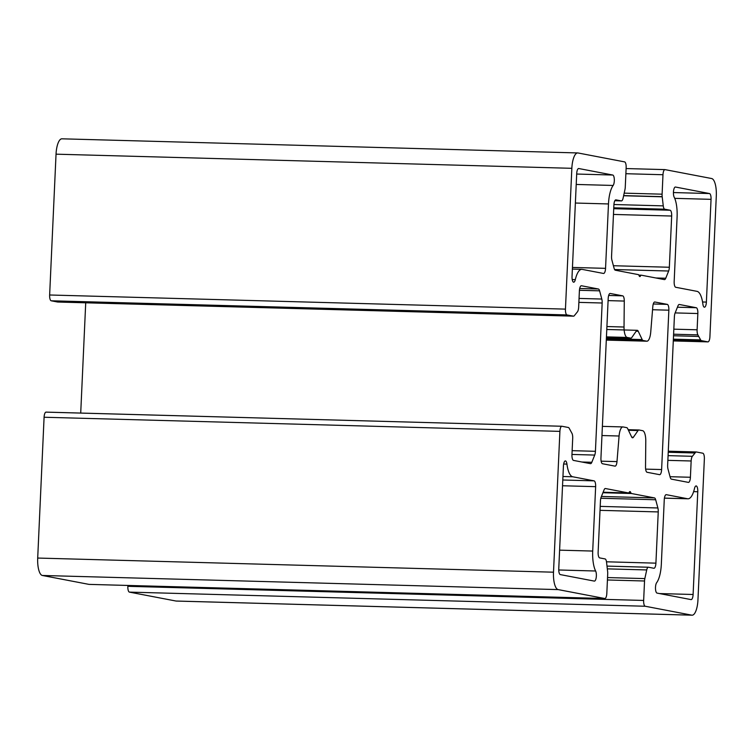 <?xml version="1.0" encoding="UTF-8"?>
<svg xmlns="http://www.w3.org/2000/svg" width="754" height="754" viewBox="0 0 754 754"><rect width="100%" height="100%" fill="white"/><g stroke="black" fill="none" stroke-linecap="round" stroke-linejoin="round"><path stroke-width="1.13" d="M630.825 338.141L627.177 337.443L606.442 336.878L627.177 337.443A10.942 3.638 -88.4 0 1 624.029 327.019L606.913 326.548L624.029 327.019L624.274 301.063A5.466 1.819 91.6 0 0 622.7 295.851L610.24 293.466A5.466 1.819 91.6 0 0 610.137 293.457A5.466 1.819 91.6 0 0 608.186 298.575L600.947 457.951A5.466 1.819 91.6 0 0 602.503 463.748L614.972 466.132A5.466 1.819 91.6 0 0 615.066 466.142A5.466 1.819 91.6 0 0 616.989 461.608L619.081 436.01A10.942 3.638 -88.4 0 1 622.917 426.934A10.942 3.638 -88.4 0 1 623.115 426.952L626.753 427.65A5.466 1.819 -88.4 0 1 627.63 428.555L631.598 436.896A5.466 1.819 91.6 0 0 632.559 437.81A5.466 1.819 91.6 0 0 633.398 437.245L638.044 430.553A5.466 1.819 -88.4 0 1 638.883 429.978A5.466 1.819 -88.4 0 1 638.987 429.987L642.625 430.685A10.942 3.638 -88.4 0 1 645.782 441.118L645.528 467.065A5.466 1.819 91.6 0 0 647.102 472.287L659.571 474.662A5.466 1.819 91.6 0 0 659.665 474.681A5.466 1.819 91.6 0 0 661.616 469.553L668.855 310.186A5.466 1.819 91.6 0 0 667.299 304.38L654.84 301.996A5.466 1.819 91.6 0 0 654.736 301.986A5.466 1.819 91.6 0 0 652.823 306.529L650.73 332.128A10.942 3.638 -88.4 0 1 646.894 341.204A10.942 3.638 -88.4 0 1 646.696 341.176L606.301 340.073L646.696 341.176L643.049 340.478A5.466 1.819 -88.4 0 1 642.182 339.573L606.367 338.593L642.182 339.573L638.214 331.232L636.206 331.185L638.214 331.232A5.466 1.819 91.6 0 0 637.243 330.318A5.466 1.819 91.6 0 0 636.404 330.893L631.758 337.585A5.466 1.819 -88.4 0 1 630.919 338.15A5.466 1.819 -88.4 0 1 630.825 338.141L606.423 337.472L630.825 338.141A5.466 1.819 91.6 0 0 631.758 337.585L636.404 330.893A5.466 1.819 -88.4 0 1 638.214 331.232L642.182 339.573A5.466 1.819 91.6 0 0 643.049 340.478L606.329 339.479L643.049 340.478L646.696 341.176A10.942 3.638 91.6 0 0 650.73 332.128L652.823 306.529A5.466 1.819 -88.4 0 1 654.84 301.996L667.299 304.38L653.266 303.994L667.299 304.38A5.466 1.819 -88.4 0 1 668.855 310.186L652.559 309.734L668.855 310.186L661.616 469.553L645.641 469.12L661.616 469.553A5.466 1.819 -88.4 0 1 659.571 474.662L647.102 472.287A5.466 1.819 -88.4 0 1 645.528 467.065L645.782 441.118A10.942 3.638 91.6 0 0 642.625 430.685L638.987 429.987A5.466 1.819 91.6 0 0 638.044 430.553L628.45 430.289L638.044 430.553L633.398 437.245L631.758 437.197L633.398 437.245A5.466 1.819 -88.4 0 1 631.598 436.896L627.63 428.555A5.466 1.819 91.6 0 0 626.753 427.65L623.115 426.952A10.942 3.638 91.6 0 0 619.081 436.01L601.965 435.539L619.081 436.01L616.989 461.608L601.136 461.175L616.989 461.608A5.466 1.819 -88.4 0 1 614.972 466.132L602.503 463.748A5.466 1.819 -88.4 0 1 600.947 457.951L608.186 298.575A5.466 1.819 -88.4 0 1 610.24 293.466L622.7 295.851L608.666 295.464L622.7 295.851A5.466 1.819 -88.4 0 1 624.274 301.063L608.092 300.62L624.274 301.063L624.029 327.019A10.942 3.638 91.6 0 0 627.177 337.443L630.825 338.141M566.942 464.106A5.466 1.819 91.6 0 0 565.377 460.92A5.466 1.819 91.6 0 0 563.426 466.047L558.761 568.789A5.466 1.819 91.6 0 0 560.316 574.595L594.312 581.098A5.466 1.819 91.6 0 0 594.406 581.108A5.466 1.819 91.6 0 0 596.263 577.168A5.466 1.819 91.6 0 0 595.632 571.004L558.752 569.986L595.632 571.004A21.885 7.267 -88.4 0 1 592.71 551.061L559.609 550.156L592.71 551.061L595.641 486.66L562.531 485.755L595.641 486.66A5.466 1.819 91.6 0 0 594.077 480.854L562.795 479.996L594.077 480.854L572.776 476.782L562.946 476.509L572.776 476.782A21.885 7.267 -88.4 0 1 566.942 464.106L563.653 464.012L566.942 464.106A21.885 7.267 91.6 0 0 572.776 476.782L594.077 480.854A5.466 1.819 -88.4 0 1 595.641 486.66L592.71 551.061A21.885 7.267 91.6 0 0 595.632 571.004A5.466 1.819 -88.4 0 1 596.244 577.31A5.466 1.819 -88.4 0 1 594.312 581.098L560.316 574.595A5.466 1.819 -88.4 0 1 558.761 568.789L563.426 466.047A5.466 1.819 -88.4 0 1 565.029 461.014A5.466 1.819 -88.4 0 1 566.942 464.106M656.668 582.672A5.466 1.819 91.6 0 0 655.499 587.3A5.466 1.819 -88.4 0 1 656.668 582.672A21.885 7.267 91.6 0 0 661.333 564.19A21.885 7.267 -88.4 0 1 656.668 582.672M657.054 593.096L691.05 599.6A5.466 1.819 91.6 0 0 691.145 599.609A5.466 1.819 91.6 0 0 693.105 594.491L659.514 593.568L693.105 594.491L697.77 491.749L693.623 491.636L697.77 491.749A5.466 1.819 91.6 0 0 696.112 485.934A5.466 1.819 91.6 0 0 694.491 488.507A21.885 7.267 -88.4 0 1 688.006 498.79A21.885 7.267 -88.4 0 1 687.61 498.752L664.415 498.111L687.61 498.752L666.31 494.671A5.466 1.819 91.6 0 0 666.206 494.662A5.466 1.819 91.6 0 0 664.255 499.789L661.333 564.19L664.255 499.789A5.466 1.819 -88.4 0 1 666.31 494.671L687.61 498.752A21.885 7.267 91.6 0 0 694.491 488.507A5.466 1.819 -88.4 0 1 696.649 486.189A5.466 1.819 -88.4 0 1 697.77 491.749L693.105 594.491A5.466 1.819 -88.4 0 1 691.05 599.6L657.054 593.096A5.466 1.819 -88.4 0 1 655.499 587.3A5.466 1.819 91.6 0 0 657.054 593.096M702.869 304.032A5.466 1.819 91.6 0 0 704.424 307.208A5.466 1.819 91.6 0 0 706.385 302.09L702.558 301.986L706.385 302.09L711.05 199.339L674.726 198.349L711.05 199.339A5.466 1.819 91.6 0 0 709.486 193.542L673.426 192.553L709.486 193.542L675.499 187.039A5.466 1.819 91.6 0 0 675.395 187.03A5.466 1.819 91.6 0 0 673.445 192.147A5.466 1.819 -88.4 0 1 675.499 187.039L709.486 193.542A5.466 1.819 -88.4 0 1 711.05 199.339L706.385 302.09A5.466 1.819 -88.4 0 1 704.773 307.114A5.466 1.819 -88.4 0 1 702.869 304.032A21.885 7.267 91.6 0 0 697.035 291.355A21.885 7.267 -88.4 0 1 702.869 304.032M674.17 197.133A21.885 7.267 -88.4 0 1 677.092 217.067L674.17 281.468A5.466 1.819 91.6 0 0 675.725 287.274L697.035 291.355L675.725 287.274A5.466 1.819 -88.4 0 1 674.17 281.468L677.092 217.067A21.885 7.267 91.6 0 0 674.17 197.133A5.466 1.819 -88.4 0 1 673.445 192.147A5.466 1.819 91.6 0 0 674.17 197.133M623.615 195.748L662.201 196.803L623.615 195.748M613.143 185.456A5.466 1.819 91.6 0 0 614.312 179.49A5.466 1.819 91.6 0 0 612.748 175.032L576.687 174.042L612.748 175.032L578.761 168.528A5.466 1.819 91.6 0 0 578.657 168.519A5.466 1.819 91.6 0 0 576.706 173.646L572.041 276.388A5.466 1.819 91.6 0 0 573.69 282.203A5.466 1.819 91.6 0 0 575.311 279.63L572.22 279.546L575.311 279.63A21.885 7.267 -88.4 0 1 581.796 269.338A21.885 7.267 -88.4 0 1 582.192 269.385L603.502 273.457A5.466 1.819 91.6 0 0 603.596 273.466A5.466 1.819 91.6 0 0 605.556 268.349L572.446 267.434L605.556 268.349L608.478 203.948L575.368 203.033L608.478 203.948A21.885 7.267 -88.4 0 1 613.143 185.456L576.216 184.447L613.143 185.456A21.885 7.267 91.6 0 0 608.478 203.948L605.556 268.349A5.466 1.819 -88.4 0 1 603.502 273.457L582.192 269.385A21.885 7.267 91.6 0 0 575.311 279.63A5.466 1.819 -88.4 0 1 573.163 281.939A5.466 1.819 -88.4 0 1 572.041 276.388L576.706 173.646A5.466 1.819 -88.4 0 1 578.761 168.528L612.748 175.032A5.466 1.819 -88.4 0 1 614.312 179.49A5.466 1.819 -88.4 0 1 613.143 185.456M638.346 274.616A3.28 1.093 -88.4 0 1 638.864 275.163A3.28 1.093 91.6 0 0 638.346 274.616L615.33 270.215L638.346 274.616M614.124 268.377A5.466 1.819 91.6 0 0 615.33 270.215A5.466 1.819 -88.4 0 1 614.124 268.377L611.918 260.168L614.124 268.377M611.569 256.209A5.466 1.819 91.6 0 0 611.918 260.168A5.466 1.819 -88.4 0 1 611.569 256.209L613.897 204.975L611.569 256.209M615.943 199.867A5.466 1.819 91.6 0 0 615.848 199.857A5.466 1.819 91.6 0 0 613.897 204.975A5.466 1.819 -88.4 0 1 615.943 199.867L621.334 200.894L615.943 199.867M614.83 200.715L621.334 200.894L614.83 200.715M623.087 198.189A5.466 1.819 -88.4 0 1 621.428 200.903A5.466 1.819 -88.4 0 1 621.334 200.894A5.466 1.819 91.6 0 0 623.087 198.189L624.962 189.546A5.466 1.819 91.6 0 0 625.264 187.133A5.466 1.819 -88.4 0 1 624.962 189.546M626.15 167.69L625.264 187.133L626.15 167.69A5.466 1.819 91.6 0 0 624.595 161.884A5.466 1.819 -88.4 0 1 626.15 167.69M578.007 152.968L624.595 161.884L578.007 152.968A16.409 5.448 91.6 0 0 571.843 168.312A16.409 5.448 -88.4 0 1 577.715 152.939A16.409 5.448 -88.4 0 1 578.007 152.968M62.205 138.84A16.409 5.448 91.6 0 0 61.903 138.811A16.409 5.448 91.6 0 0 56.041 154.174L571.843 168.312L56.041 154.174L49.641 294.993L565.453 309.121L571.843 168.312L565.453 309.121L49.641 294.993A5.466 1.819 91.6 0 0 51.206 300.789L567.008 314.927A5.466 1.819 -88.4 0 1 565.453 309.121A5.466 1.819 91.6 0 0 567.008 314.927L51.206 300.789L57.643 302.024L573.445 316.152L567.008 314.927L573.445 316.152L57.643 302.024A5.466 1.819 91.6 0 0 57.738 302.034A5.466 1.819 91.6 0 0 57.832 302.024A5.466 1.819 -88.4 0 1 57.643 302.024L51.206 300.789A5.466 1.819 -88.4 0 1 49.641 294.993L56.041 154.174A16.409 5.448 -88.4 0 1 62.205 138.84M574.275 315.738A5.466 1.819 -88.4 0 1 573.54 316.162A5.466 1.819 -88.4 0 1 573.445 316.152A5.466 1.819 91.6 0 0 574.275 315.738L577.432 311.836A5.466 1.819 91.6 0 0 578.657 307.142A5.466 1.819 -88.4 0 1 577.432 311.836M579.392 290.865L578.657 307.142L579.392 290.865A5.466 1.819 -88.4 0 1 581.447 285.757A5.466 1.819 91.6 0 0 581.353 285.747A5.466 1.819 91.6 0 0 579.392 290.865M598.393 288.999L581.447 285.757L598.393 288.999L579.694 288.49L598.393 288.999A5.466 1.819 -88.4 0 1 599.6 290.837A5.466 1.819 91.6 0 0 598.393 288.999M579.43 290.29L599.6 290.837L579.43 290.29M601.805 299.046L599.6 290.837L601.805 299.046L579.053 298.424L601.805 299.046A5.466 1.819 -88.4 0 1 602.154 303.004A5.466 1.819 91.6 0 0 601.805 299.046M578.874 302.373L602.154 303.004L578.874 302.373M595.424 451.307L602.154 303.004L595.424 451.307L572.135 450.666L595.424 451.307A5.466 1.819 -88.4 0 1 594.717 455.067A5.466 1.819 91.6 0 0 595.424 451.307M85.72 302.797L80.716 413.069L85.72 302.797M571.966 454.445L594.717 455.067L571.966 454.445M591.815 462.296L594.717 455.067L591.815 462.296L581.975 462.023L591.815 462.296A5.466 1.819 -88.4 0 1 590.467 463.653A5.466 1.819 91.6 0 0 590.561 463.663A5.466 1.819 91.6 0 0 591.815 462.296M573.521 460.411L590.467 463.653L573.521 460.411A5.466 1.819 -88.4 0 1 571.956 454.605A5.466 1.819 91.6 0 0 573.521 460.411M572.701 438.328L571.956 454.605L572.701 438.328A5.466 1.819 91.6 0 0 571.918 433.258A5.466 1.819 -88.4 0 1 572.701 438.328M568.384 427.499A5.466 1.819 -88.4 0 1 569.166 428.225A5.466 1.819 91.6 0 0 568.384 427.499L561.956 426.264L568.384 427.499M559.902 431.373A5.466 1.819 -88.4 0 1 561.853 426.255A5.466 1.819 -88.4 0 1 561.956 426.264A5.466 1.819 91.6 0 0 559.902 431.373L44.09 417.245L559.902 431.373L553.502 572.192L559.902 431.373M561.758 426.255L46.145 412.136A5.466 1.819 91.6 0 0 46.051 412.118A5.466 1.819 91.6 0 0 44.09 417.245L37.7 558.054L553.502 572.192L37.7 558.054A16.409 5.448 91.6 0 0 42.375 575.472L558.177 589.6A16.409 5.448 -88.4 0 1 553.502 572.192A16.409 5.448 91.6 0 0 558.177 589.6L42.375 575.472L88.963 584.378L604.765 598.516L558.177 589.6L604.765 598.516L88.963 584.378A5.466 1.819 91.6 0 0 89.057 584.388A5.466 1.819 91.6 0 0 89.16 584.388A5.466 1.819 -88.4 0 1 88.963 584.378L42.375 575.472A16.409 5.448 -88.4 0 1 37.7 558.054L44.09 417.245A5.466 1.819 -88.4 0 1 46.145 412.136M606.819 593.398A5.466 1.819 -88.4 0 1 604.868 598.525A5.466 1.819 -88.4 0 1 604.765 598.516A5.466 1.819 91.6 0 0 606.819 593.398L607.705 573.945L606.819 593.398M607.62 571.466A5.466 1.819 -88.4 0 1 607.705 573.945A5.466 1.819 91.6 0 0 607.62 571.466L606.555 562.258A5.466 1.819 91.6 0 0 605.076 558.931A5.466 1.819 -88.4 0 1 606.555 562.258M599.684 557.903L605.076 558.931L599.684 557.903A5.466 1.819 -88.4 0 1 598.129 552.098A5.466 1.819 91.6 0 0 599.684 557.903M600.457 500.873L598.129 552.098L600.457 500.873A5.466 1.819 -88.4 0 1 601.164 497.112A5.466 1.819 91.6 0 0 600.457 500.873M604.067 489.883L601.164 497.112L604.067 489.883A5.466 1.819 -88.4 0 1 605.415 488.526A5.466 1.819 91.6 0 0 605.321 488.517A5.466 1.819 91.6 0 0 604.067 489.883M628.431 492.937L605.415 488.526L628.431 492.937L603.115 492.239L628.431 492.937A3.28 1.093 91.6 0 0 628.987 492.598A3.28 1.093 -88.4 0 1 628.487 492.937A3.28 1.093 -88.4 0 1 628.431 492.937M629.336 492.098L630.542 492.126A3.28 1.093 91.6 0 0 629.958 491.58A3.28 1.093 91.6 0 0 629.458 491.919A3.28 1.093 -88.4 0 1 630.542 492.126L630.947 492.975L628.648 492.909M631.456 493.512A3.28 1.093 -88.4 0 1 630.947 492.975A3.28 1.093 91.6 0 0 631.456 493.512L602.917 492.73L631.456 493.512L654.481 497.913L631.456 493.512M601.419 496.462L654.481 497.913L601.419 496.462M655.678 499.761A5.466 1.819 91.6 0 0 654.481 497.913A5.466 1.819 -88.4 0 1 655.678 499.761L600.806 498.253L655.678 499.761L657.884 507.97L655.678 499.761M600.203 506.386L657.884 507.97L600.203 506.386M658.242 511.928A5.466 1.819 91.6 0 0 657.884 507.97A5.466 1.819 -88.4 0 1 658.242 511.928L600.024 510.335L658.242 511.928L655.914 563.153L658.242 511.928M606.489 561.796L655.914 563.153L606.489 561.796M653.859 568.262A5.466 1.819 91.6 0 0 653.954 568.28A5.466 1.819 91.6 0 0 655.914 563.153A5.466 1.819 -88.4 0 1 653.859 568.262L648.478 567.234L653.859 568.262M646.725 569.939A5.466 1.819 -88.4 0 1 648.374 567.225A5.466 1.819 -88.4 0 1 648.478 567.234A5.466 1.819 91.6 0 0 646.725 569.939L607.319 568.865L646.725 569.939L644.84 578.591L646.725 569.939M648.28 567.234L606.998 566.103L648.374 567.225M607.536 577.564L644.84 578.591L607.536 577.564M644.538 580.995A5.466 1.819 -88.4 0 1 644.84 578.591A5.466 1.819 91.6 0 0 644.538 580.995L607.432 579.977L644.538 580.995L643.652 600.448L644.538 580.995M176.587 601.042A16.409 5.448 -88.4 0 1 175.993 601.032L129.405 592.116A5.466 1.819 -88.4 0 1 127.85 586.31L127.888 585.453L127.85 586.31L643.652 600.448L127.85 586.31A5.466 1.819 91.6 0 0 129.405 592.116L645.217 606.244A5.466 1.819 -88.4 0 1 643.652 600.448A5.466 1.819 91.6 0 0 645.217 606.244L129.405 592.116L175.993 601.032L691.795 615.16L645.217 606.244L691.795 615.16L175.993 601.032A16.409 5.448 91.6 0 0 176.285 601.061L692.097 615.189A16.409 5.448 -88.4 0 1 691.795 615.16A16.409 5.448 91.6 0 0 697.959 599.826A16.409 5.448 -88.4 0 1 692.097 615.189M704.359 459.007L697.959 599.826L704.359 459.007A5.466 1.819 91.6 0 0 702.794 453.211A5.466 1.819 -88.4 0 1 704.359 459.007M668.232 452.259L695.047 452.994L668.232 452.259M696.357 451.976L702.794 453.211L696.357 451.976A5.466 1.819 91.6 0 0 695.527 452.4A5.466 1.819 -88.4 0 1 696.262 451.966A5.466 1.819 -88.4 0 1 696.357 451.976M696.168 451.976L668.28 451.203L696.262 451.966M668.261 451.655L695.527 452.4L668.261 451.655M668.082 455.633L692.37 456.302L668.082 455.633M691.154 460.986A5.466 1.819 -88.4 0 1 692.37 456.302A5.466 1.819 91.6 0 0 691.154 460.986L667.865 460.355L691.154 460.986L690.41 477.263L691.154 460.986M670.052 476.707L690.41 477.263L670.052 476.707M688.355 482.381A5.466 1.819 91.6 0 0 688.459 482.39A5.466 1.819 91.6 0 0 690.41 477.263A5.466 1.819 -88.4 0 1 688.355 482.381L671.409 479.139L688.355 482.381M670.202 477.291A5.466 1.819 91.6 0 0 671.409 479.139A5.466 1.819 -88.4 0 1 670.202 477.291L668.006 469.082L670.202 477.291M667.648 465.124A5.466 1.819 91.6 0 0 668.006 469.082A5.466 1.819 -88.4 0 1 667.648 465.124L674.387 316.821L667.648 465.124M675.084 313.07A5.466 1.819 91.6 0 0 674.387 316.821A5.466 1.819 -88.4 0 1 675.084 313.07L677.987 305.841L675.084 313.07M679.345 304.484A5.466 1.819 91.6 0 0 679.241 304.475A5.466 1.819 91.6 0 0 677.987 305.841A5.466 1.819 -88.4 0 1 679.345 304.484L696.291 307.726L679.345 304.484M677.441 307.208L696.291 307.726L677.441 307.208M697.846 313.532A5.466 1.819 91.6 0 0 696.291 307.726A5.466 1.819 -88.4 0 1 697.846 313.532L675.15 312.91L697.846 313.532L697.111 329.8L697.846 313.532M673.822 329.168L697.111 329.8L673.822 329.168M697.884 334.88A5.466 1.819 -88.4 0 1 697.111 329.8A5.466 1.819 91.6 0 0 697.884 334.88L673.595 334.211L697.884 334.88L700.636 339.903L673.369 339.159L700.636 339.903A5.466 1.819 91.6 0 0 701.418 340.638A5.466 1.819 -88.4 0 1 700.636 339.903M673.341 339.865L701.418 340.638L673.341 339.865M707.855 341.864L701.418 340.638L707.855 341.864L673.294 340.921L707.855 341.864A5.466 1.819 91.6 0 0 709.91 336.755A5.466 1.819 -88.4 0 1 707.949 341.882A5.466 1.819 -88.4 0 1 707.855 341.864M673.52 335.756L698.741 336.454L673.52 335.756M716.3 195.946L709.91 336.755L716.3 195.946A16.409 5.448 91.6 0 0 711.625 178.528A16.409 5.448 -88.4 0 1 716.3 195.946M665.037 169.622L711.625 178.528L665.037 169.622A5.466 1.819 91.6 0 0 662.983 174.73A5.466 1.819 -88.4 0 1 664.943 169.612A5.466 1.819 -88.4 0 1 665.037 169.622M664.839 169.612L626.112 168.557L664.943 169.612M625.877 173.712L662.983 174.73L625.877 173.712M662.106 194.183L662.983 174.73L662.106 194.183L624.18 193.147L662.106 194.183A5.466 1.819 91.6 0 0 662.182 196.662A5.466 1.819 -88.4 0 1 662.106 194.183M623.643 195.606L662.182 196.662L623.643 195.606M613.916 204.523L663.256 205.87L613.916 204.523M664.736 209.197A5.466 1.819 -88.4 0 1 663.256 205.87A5.466 1.819 91.6 0 0 664.736 209.197L613.765 207.802L664.736 209.197L670.117 210.234L664.736 209.197M613.728 208.688L670.117 210.234L613.728 208.688M671.673 216.03A5.466 1.819 91.6 0 0 670.117 210.234A5.466 1.819 -88.4 0 1 671.673 216.03L613.464 214.438L671.673 216.03L669.345 267.255L671.673 216.03M613.417 265.728L669.345 267.255L613.417 265.728M668.647 271.016A5.466 1.819 91.6 0 0 669.345 267.255A5.466 1.819 -88.4 0 1 668.647 271.016L614.576 269.536L668.647 271.016L665.744 278.245L668.647 271.016M655.905 277.981L665.744 278.245L655.905 277.981M664.387 279.602A5.466 1.819 91.6 0 0 664.491 279.611A5.466 1.819 91.6 0 0 665.744 278.245A5.466 1.819 -88.4 0 1 664.387 279.602L641.371 275.201L664.387 279.602M640.815 275.53A3.28 1.093 -88.4 0 1 641.324 275.191A3.28 1.093 -88.4 0 1 641.371 275.201A3.28 1.093 91.6 0 0 640.815 275.53L639.015 275.483L640.815 275.53L639.364 276.181M641.268 275.191L638.845 275.125M639.269 276.011A3.28 1.093 91.6 0 0 639.844 276.548A3.28 1.093 91.6 0 0 640.344 276.209A3.28 1.093 -88.4 0 1 639.269 276.011L638.864 275.163M638.789 429.987L628.167 429.695L638.883 429.978M571.918 433.258L569.166 428.225M628.987 492.598L629.458 491.919M695.527 452.4L692.37 456.302M662.182 196.662L663.256 205.87M630.919 338.15L606.423 337.481M688.006 498.79L664.415 498.149M581.796 269.338L572.371 269.084M577.715 152.939L61.903 138.811M573.54 316.162L57.738 302.034M561.853 426.255L46.051 412.118M604.868 598.525L89.057 584.388M628.487 492.937L603.115 492.239M707.949 341.882L673.284 340.931M646.894 341.204L606.301 340.092M622.917 426.934L602.38 426.368M637.243 330.318L606.781 329.489"/></g></svg>
